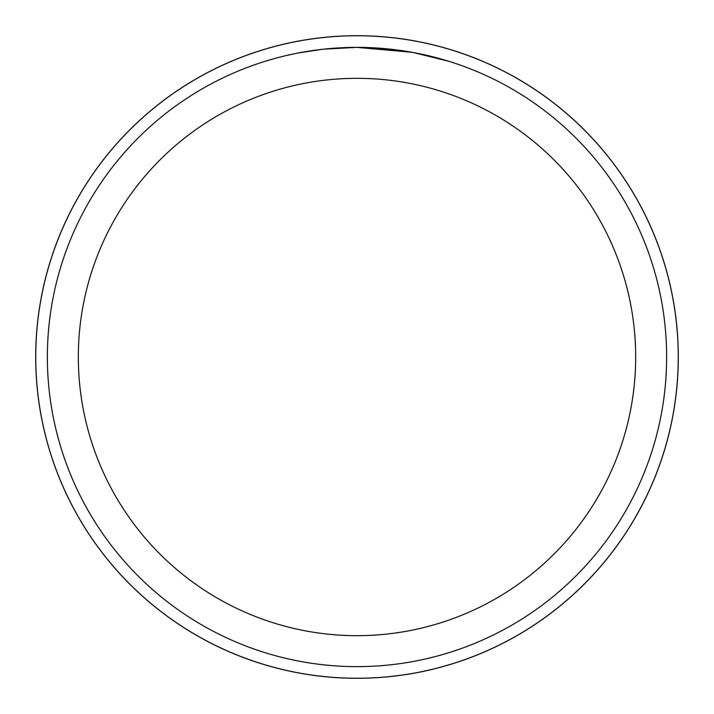 <?xml version="1.0" encoding="UTF-8"?>
<svg xmlns="http://www.w3.org/2000/svg" width="714" height="714" viewBox="0 0 714 714"><rect width="100%" height="100%" fill="white"/><g stroke="black" fill="none" stroke-linecap="round" stroke-linejoin="round"><path stroke-width="1.07" d="M357 35.727A321.273 321.273 0 0 1 678.273 357A321.273 321.273 0 0 1 357 678.273A321.246 321.246 0 0 1 35.754 357A321.246 321.246 0 0 1 357 35.754A321.246 321.246 0 0 1 678.246 357A321.246 321.246 0 0 1 357 678.246A321.273 321.273 0 0 1 35.727 357A321.273 321.273 0 0 1 357 35.727M412.005 52.292L357 47.365L396.44 49.882M357 47.365A309.635 309.635 0 0 1 666.635 357A309.635 309.635 0 0 1 357 666.635A309.635 309.635 0 0 1 47.365 357A309.635 309.635 0 0 1 357 47.365L323.54 49.177L357 47.365M413.468 52.559L449.008 61.35M357 78.326A278.674 278.674 0 0 1 635.674 357A278.674 278.674 0 0 1 357 635.674A278.674 278.674 0 0 1 78.326 357A278.674 278.674 0 0 1 357 78.326M322.076 49.337L298.113 53.014M285.778 55.665L295.81 53.47M35.7 357A321.3 321.3 0 0 1 357 35.7A321.3 321.3 0 0 1 678.3 357A321.3 321.3 0 0 1 357 678.3A321.3 321.3 0 0 1 35.7 357"/></g></svg>
